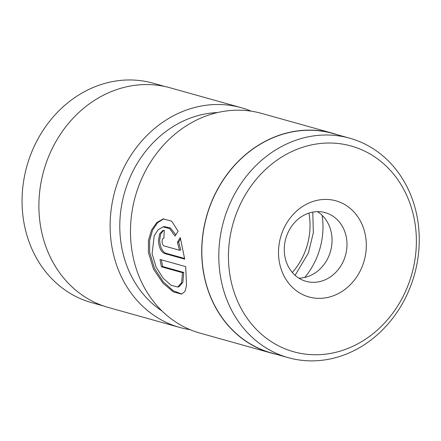 <?xml version="1.0" encoding="UTF-8"?>
<svg xmlns="http://www.w3.org/2000/svg" width="441" height="441" viewBox="0 0 441 441"><rect width="100%" height="100%" fill="white"/><g stroke="black" fill="none" stroke-linecap="round" stroke-linejoin="round"><path stroke-width="0.66" d="M217.523 112.571A106.965 93.007 105.6 0 0 128.072 182.139A106.965 93.007 105.6 0 0 162.012 310.988M190.088 329.67A114.098 99.203 -74.4 0 1 179.741 327.448A114.098 99.203 -74.4 0 1 118.965 178.765A114.098 99.203 -74.4 0 1 241.216 107.698A114.098 99.203 -74.4 0 1 251.221 111.165M165.171 86.568L152.988 83.162A113.954 99.082 105.6 0 0 30.887 154.141A113.954 99.082 105.6 0 0 91.585 302.636L103.767 306.048M241.216 107.698L169.983 87.77A114.098 99.203 105.6 0 0 47.727 158.837A114.098 99.203 105.6 0 0 108.508 307.52L179.741 327.448M162.994 226.889L158.132 229.755L154.207 235.681L152.112 253.652L156.059 267.031L163.153 278.227L171.152 285.321L177.729 287.036L181.615 282.642L182.502 272.703L161.489 266.827A114.098 99.203 -74.4 0 1 160.033 259.446L185.711 266.629L186.504 285.685L184.961 291.446L181.626 294.086L173.396 291.925L162.95 283.139L153.589 269.308L148.43 252.621L148.435 240.45L151.511 230.031L156.809 222.545L163.176 218.907L171.648 221.139L178.109 231.244L175.027 236.106L169.587 228.537L162.994 226.889L164.234 226.602L170.469 227.98L175.711 234.678M163.809 218.78L157.619 222.683L152.547 230.185L149.642 240.439L149.675 252.335L154.488 268.31L163.247 281.777L173.252 290.79L181.626 293.938M163.942 238.206C162.806 238.134 162.183 239.254 162.084 241.558C162.227 243.912 162.878 245.361 164.019 245.907L179.515 250.24L177.414 242.341L180.253 237.534L184.713 259.143L164.559 253.498C161.015 251.899 158.958 247.572 158.402 240.527L159.708 233.686L163.01 230.367L164.344 230.395A114.098 99.203 105.6 0 0 163.942 238.206L163.506 238.195L163.947 238.096M163.633 230.296L160.75 233.868L159.642 240.24C160.204 247.285 162.255 251.607 165.799 253.217L184.614 258.481M317.47 211.658A35.655 31.002 -74.4 0 1 331.334 247.881A35.655 31.002 -74.4 0 1 304.803 277.422A35.655 31.002 -74.4 0 1 298.866 278.15M316.682 200.435A49.916 43.4 -74.4 0 1 365.947 238.884A49.916 43.4 -74.4 0 1 328.148 297.339A49.916 43.4 -74.4 0 1 278.883 258.889A49.916 43.4 -74.4 0 1 316.682 200.435M319.725 281.601A35.655 31.002 105.6 0 0 346.869 247.61A35.655 31.002 105.6 0 0 325.238 212.656A35.655 31.002 105.6 0 0 311.539 212.38A35.655 31.002 105.6 0 0 284.395 246.37A35.655 31.002 105.6 0 0 306.026 281.325A35.655 31.002 105.6 0 0 319.725 281.601M310.15 145.205A106.821 92.88 105.6 0 0 229.259 270.294A106.821 92.88 105.6 0 0 334.68 352.574A106.821 92.88 105.6 0 0 415.576 227.484A106.821 92.88 105.6 0 0 310.15 145.205M332.106 358.544A113.954 99.082 -74.4 0 1 288.32 357.679A113.954 99.082 -74.4 0 1 219.194 245.962A113.954 99.082 -74.4 0 1 305.938 137.333A113.954 99.082 -74.4 0 1 349.724 138.198A113.954 99.082 -74.4 0 1 418.851 249.92A113.954 99.082 -74.4 0 1 332.106 358.544M337.541 134.792A114.098 99.203 105.6 0 0 332.801 133.32L261.568 113.392A114.098 99.203 105.6 0 0 217.733 112.521A114.098 99.203 105.6 0 0 130.878 221.283A114.098 99.203 105.6 0 0 200.093 333.142L271.325 353.07A114.098 99.203 105.6 0 0 276.138 354.272M349.724 138.198L332.762 133.458A113.954 99.082 105.6 0 0 288.982 132.587A113.954 99.082 105.6 0 0 202.237 241.216A113.954 99.082 105.6 0 0 271.364 352.932L288.32 357.679M304.759 277.433A70.064 60.919 105.6 0 0 322.134 215.324M332.801 133.32A114.098 99.203 105.6 0 0 288.965 132.449A114.098 99.203 105.6 0 0 202.11 241.216A114.098 99.203 105.6 0 0 271.325 353.07M180.595 238.735L178.655 242.059L180.755 249.953L179.515 250.24M178.655 242.059L177.414 242.341M161.384 259.821A114.098 99.203 105.6 0 0 162.735 266.54L161.489 266.827M162.735 266.54L183.748 272.422L182.502 272.703M183.748 272.422L182.861 282.356L178.974 286.755L177.729 287.036M292.328 272.483A63.057 54.827 105.6 0 0 305.15 251.359A63.057 54.827 105.6 0 0 308.943 213.102M165.799 253.217L164.559 253.498M312.779 212.127L313.336 232.727L308.408 252.985L295.101 275.316"/></g></svg>
